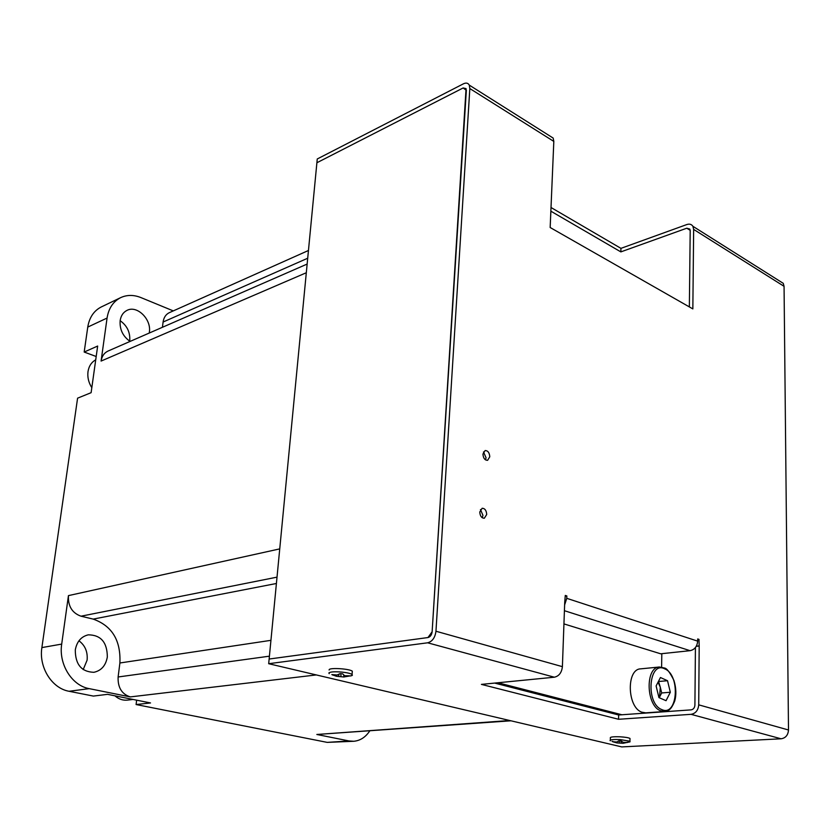 <?xml version="1.0" encoding="UTF-8"?>
<svg xmlns="http://www.w3.org/2000/svg" width="830" height="830" viewBox="0 0 830 830"><rect width="100%" height="100%" fill="white"/><g stroke="black" fill="none" stroke-linecap="round" stroke-linejoin="round"><path stroke-width="1.25" d="M497.927 682.758L621.909 714.765M661.603 667.081L661.821 653.687M549.896 136.006L553.174 138.081L553.817 141.411L469.832 88.551L469.282 85.117C468.089 82.979 466.128 82.544 463.399 83.83L317.257 158.976L316.894 162.753L463.14 87.959L466.066 88.592L432.129 631.765C431.693 634.981 430.303 636.911 427.979 637.544L432.129 631.765L466.346 90.325L463.14 87.959L466.356 89.972L463.14 87.959L316.894 162.753L269.138 659.03L427.979 637.544L269.138 659.03L268.681 663.71L621.743 746.907L781.103 738.793C785.626 738.057 788.095 735.121 788.5 729.995L698.715 704.846L699.192 646.01L698.985 639.38L697.688 638.944L697.667 641.134C697.159 646.487 694.637 649.672 690.083 650.678L660.67 653.801L563.943 623.901M688.776 306.581L689.367 306.394M564.628 604.904L566.765 598.326L566.849 595.95L565.282 595.442L564.711 602.466L562.398 666.656C561.702 672.642 559.026 676.16 554.347 677.207L481.41 684.387L618.558 719.278L618.661 714.993L494.67 683.08M696.308 646.207L698.933 645.927M697.688 639.525L698.985 639.38M565.261 596.189L566.849 595.95M479.782 511.986C480.041 516.032 481.566 518.117 484.326 518.231L486.702 514.507C486.432 510.45 484.907 508.375 482.137 508.261L479.782 511.986M480.466 509.558L482.946 515.306L482.251 517.744M482.946 454.052C483.257 458.16 484.803 460.245 487.604 460.318L489.773 456.791C489.472 452.692 487.916 450.607 485.114 450.545L482.946 454.052M483.496 451.935L486.048 457.735L485.498 459.862M550.861 211.183L620.85 251.895L620.944 248.357L551.016 207.51M553.817 141.411L550.166 227.513L692.842 308.905L693.652 229.412L692.894 226.289C691.566 224.266 689.543 223.685 686.835 224.546L620.944 248.357M620.85 251.895L686.794 228.209L690.187 230.335M689.357 306.913L690.197 230.647L689.813 229.08L686.794 228.209M618.558 719.278L691.037 714.329C695.644 713.478 698.206 710.314 698.715 704.846M696.246 646.331L699.192 646.01M695.426 647.535L694.907 705.127C694.658 707.855 693.372 709.432 691.079 709.868L618.661 714.993M469.832 88.551L435.958 631.236C435.086 637.699 432.316 641.549 427.637 642.804L268.681 663.71M779.878 281.204L783.25 283.331L784.06 286.319L788.5 729.995M610.32 740.806L610.05 740.495C610.517 739.644 613.827 739.343 619.968 739.572L629.949 741.2L628.953 742.186M627.501 742.497L623.278 742.352L621.089 740.962L618.9 740.848L616.804 742.01L612.758 741.73L616.918 742.923L623.164 743.286L627.428 742.196M623.195 742.311L623.361 743.265M620.996 740.962L621.307 743.058M619.512 740.9L619.128 742.943M617.147 741.864L616.918 742.923M612.841 741.449L612.042 741.429M610.341 740.132L610.392 738.067C609.677 737.009 612.893 736.584 620.041 736.801C625.156 737.123 628.476 737.663 630.012 738.451L629.991 739.146M329.209 673.68L328.877 672.954C330.216 671.802 334.511 671.512 341.773 672.082C347.023 672.642 350.457 673.431 352.065 674.448L352.397 675.226L350.675 675.973M342.655 673.856L340.093 673.618L337.073 674.998L331.834 674.583L336.378 676.263L343.879 676.99L349.274 675.807L344.616 675.734L342.655 673.856M339.117 674.147L338.474 676.512M336.762 674.977L336.378 676.263M343.682 674.946L343.879 676.99M340.819 673.701L341.006 676.761M329.126 670.018L329.147 669.717C329.614 667.465 349.679 668.752 352.314 671.2L352.231 672.331M658.501 681.306L660.296 687.219L658.045 682.187M661.676 692.957L659.539 697.148L660.296 687.219L661.676 692.957L670.318 692.241L666.054 700.696L658.927 697.584L656.115 685.943L660.452 677.519L667.528 680.714L670.318 692.241M659.539 697.148L659.248 697.719L659.539 697.148M658.906 681.482L667.528 680.714M659.414 667.009L640.667 668.856C626.277 669.022 627.086 707.15 641.735 712.161L645.73 712.856L664.612 711.518L660.628 710.802C646.01 705.718 645.066 667.164 659.414 667.009L664.477 668.015C666.76 668.254 669.935 672.425 673.97 680.527C676.201 688.06 676.45 694.907 674.717 701.06C670.267 711.735 668.005 710.283 664.612 711.518M307.142 264.065L108.035 351.049C104.196 352.875 101.883 356.215 101.084 361.071L107.07 318.056L87.762 327.082C89.35 317.465 93.863 310.752 101.312 306.934L120.661 297.638C126.98 294.733 133.744 294.712 140.965 297.596L173.294 310.897M269.408 656.177L118.119 676.979C117.704 687.489 121.761 694.129 130.289 696.91L89.225 688.641L69.066 691.276L93.375 696.08L107.547 694.337L150.521 702.948L136.099 704.546L327.217 742.383L348.994 740.951L316.832 734.477L510.948 720.793M118.119 676.979L119.894 662.983C120.921 640.438 112.019 625.81 93.188 619.097L81.018 616.202L277.013 577.151M87.762 327.082L84.183 352.045L97.66 346.037L91.113 392.683L77.584 398.172L41.884 647.587L61.7 644.09L68.444 595.618C67.946 606.17 72.127 613.028 81.018 616.202M308.449 250.494L169.32 312.671C165.855 314.352 163.78 317.475 163.095 322.03L307.702 258.234M162.431 327.29L163.095 322.03M120.661 297.638C113.181 301.487 108.647 308.283 107.07 318.056M75.291 649.942C76.837 641.621 81.153 636.579 88.25 634.836C100.855 634.94 107.226 642.316 107.329 656.976C105.804 665.556 101.322 670.671 93.883 672.3C81.506 671.895 75.302 664.446 75.291 649.942M83.197 669.582L87.109 660.161C87.835 651.861 85.117 645.408 78.954 640.791M130.082 341.421C122.871 336.347 119.551 329.427 120.143 320.66C120.921 315.711 123.224 312.277 127.042 310.358C137.116 304.994 151.589 319.332 149.369 332.208L149.234 333.048M129.688 341.171L129.739 340.798C130.31 332.353 127.115 325.651 120.132 320.681M348.994 740.951L353.767 741.273L327.217 742.383M136.099 704.546L136.639 700.167M69.066 691.276C51.885 688.361 38.657 667.32 41.884 647.587M96.197 356.506L84.183 352.045M94.983 365.117L93.832 373.334M61.7 644.09C58.494 664.187 71.899 685.663 89.225 688.641M125.465 697.926L133.028 699.441M353.767 741.273C360.199 740.682 365.511 737.248 369.713 730.981M95.73 359.836C91.476 362.171 88.893 366.103 88.001 371.622C87.316 377.225 88.592 382.589 91.819 387.693M114.955 695.82C118.7 699.151 122.85 700.572 127.405 700.115L133.08 699.451M564.421 610.704L690.083 650.678M566.765 598.326L697.667 641.134M691.037 714.329L781.103 738.793M427.637 642.804L554.347 677.207M562.398 666.656L435.958 631.236M784.06 286.319L693.652 229.412M661.728 709.546C677.726 717.245 680.652 675.091 664.757 668.866C648.801 660.358 645.356 703.487 661.728 709.546M316.832 734.477L509.745 720.513M130.289 696.91L316.313 674.935M270.933 640.335L119.894 662.983M276.4 583.49L93.188 619.097M68.444 595.618L279.731 548.889M101.084 361.071L306.312 272.738M692.894 226.289L783.25 283.331M469.282 85.117L553.174 138.081M623.164 743.286L630.084 741.792M629.949 741.2L630.012 738.451M343.682 677.01L351.91 675.599M352.065 674.448L352.314 671.2M332.54 674.946L333.224 675.215"/></g></svg>
